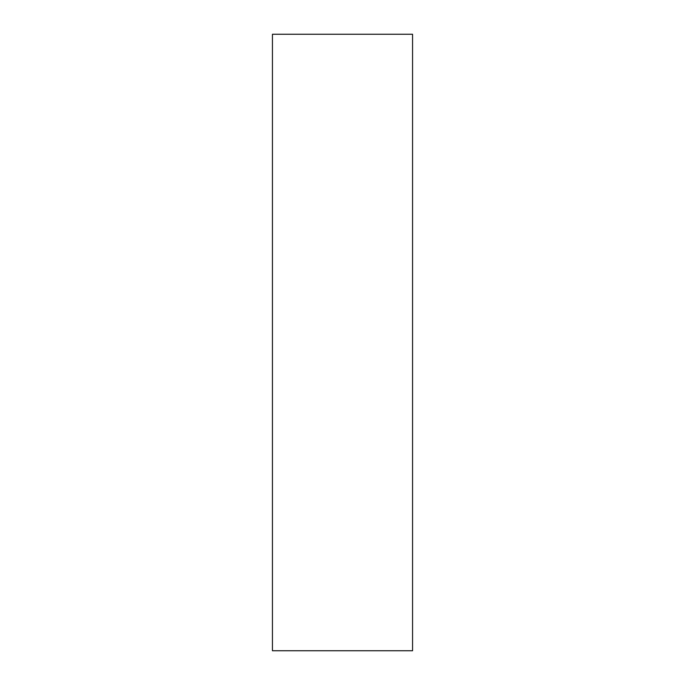 <?xml version="1.0" encoding="UTF-8"?>
<svg xmlns="http://www.w3.org/2000/svg" width="685" height="685" viewBox="0 0 685 685"><rect width="100%" height="100%" fill="white"/><g stroke="black" fill="none" stroke-linecap="round" stroke-linejoin="round"><path stroke-width="0.51" stroke-dasharray="3.42 2.57" d="M272.442 650.75L272.442 34.25M412.558 650.75L412.558 34.25"/><path stroke-width="1.03" d="M272.442 342.5L272.442 650.75L412.558 650.75L412.558 34.25L272.442 34.25L272.442 342.5"/></g></svg>

